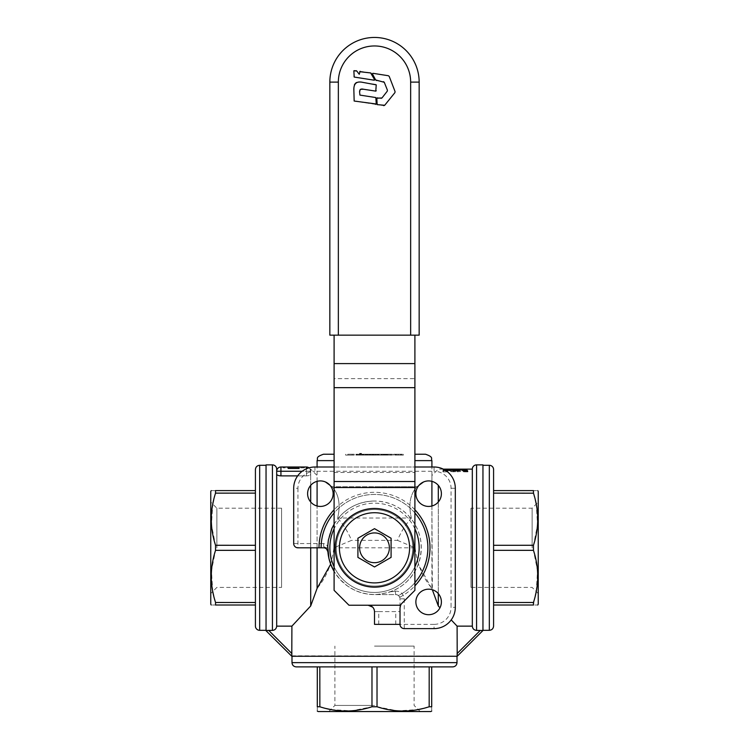 <?xml version="1.0" encoding="UTF-8"?>
<svg xmlns="http://www.w3.org/2000/svg" width="749" height="749" viewBox="0 0 749 749"><rect width="100%" height="100%" fill="white"/><g stroke="black" fill="none" stroke-linecap="round" stroke-linejoin="round"><path stroke-width="0.56" stroke-dasharray="3.75 2.81" d="M375.867 454.24L370.783 454.24L377.973 454.24L370.924 454.24L375.867 454.24L375.867 455.102L370.783 455.102L370.783 454.24M370.783 455.102L375.867 455.102M372.908 455.102L372.908 454.24M370.924 455.102L370.924 454.24M377.973 455.102L377.973 454.24M373.18 455.102L375.661 455.102L373.18 455.102L372.805 454.24L375.661 454.24L365.943 454.24L373.339 454.24L373.339 455.083L365.081 455.083L365.081 454.24L369.454 454.24L365.081 454.24L365.081 455.083L369.454 455.083L369.454 454.24L369.454 455.083L365.081 455.083L365.081 454.24M372.805 455.102L372.805 454.24M375.661 455.102L375.661 454.24M365.081 455.083L373.096 455.083L373.096 454.24L372.983 455.083L367.506 455.083L367.506 454.24M384.171 455.083L359.043 455.083L378.825 455.083L378.825 454.24L373.124 454.24L378.825 454.24L377.842 455.083L392.251 455.083L384.171 455.083L384.171 454.24L393.094 454.24L359.043 454.24L384.171 454.24M373.124 454.24L373.676 454.24L373.133 455.083M382.627 455.083L368.377 455.083L383.937 455.083L379.05 455.083L382.084 455.083L382.084 454.24L381.475 454.24L386.774 454.24L382.084 454.24L382.084 455.083L382.627 454.24M386.774 454.24L386.774 455.083L386.765 454.24M395.556 454.24L400.387 454.24L395.556 454.24L395.556 455.083L393.88 455.083L396.006 455.083L396.006 454.24M396.006 455.083L401.988 455.083L401.998 454.24L393.908 454.24L403.383 454.24L401.998 454.24L401.988 455.083L403.383 455.083L403.383 454.24M401.127 454.24L400.378 454.24L401.127 454.24L401.127 455.083L400.378 455.083L401.127 455.083M347.817 454.24L354.221 454.24L347.817 454.24L347.817 455.083L345.617 455.083L347.648 455.083L347.648 454.24L347.648 455.083L352.096 455.083L352.096 454.24M366.139 455.083L366.139 454.24L366.139 455.083L356.037 455.083L360.063 455.083L356.983 455.083L359.089 455.083L359.108 454.24L355.915 454.24L366.139 454.24L356.037 454.24L360.063 454.24L356.983 454.24L359.089 454.24L359.089 455.083L365.652 455.083L365.652 454.24M334.101 454.24L323.465 454.24M425.535 454.24L414.899 454.24M368.377 454.24L377.346 454.24L368.002 454.24L368.002 455.083L368.377 454.24M376.925 455.102L377.346 454.24M375.24 455.083L375.389 454.24L390.969 454.24L375.249 454.24L375.268 455.102L375.249 454.24M390.969 455.083L390.969 454.24M360.063 454.24L359.913 455.083L360.063 454.24M392.251 455.083L392.251 454.24M384.752 454.24L384.359 455.083L384.752 454.24M359.043 455.083L359.043 454.24M364.023 455.083L364.023 454.24L362.113 454.24L364.023 454.24L364.023 455.083L362.113 455.083L364.023 455.083L363.471 454.24M361.495 453.388L361.495 454.24L359.586 454.24L361.486 454.24L361.486 453.388L359.586 453.388L361.486 453.388L360.934 454.24M288.543 468.724L290.256 468.724L289.395 468.724L290.106 467.853L289.395 467.853L299.357 467.853L287.981 467.853L299.338 467.853L293.533 467.853L293.505 468.724L288 468.724L287.981 467.853L299.357 467.853L287.981 467.853L296.801 467.853L287.981 467.853L292.934 467.853L287.981 467.853L287.981 468.724L288.122 467.853L288.543 468.724L288.543 467.853M290.106 468.724L290.106 467.853L290.106 468.724L290.537 467.853L299.357 467.853L290.537 467.853L290.106 468.724M289.17 468.724L299.357 468.724L287.981 468.724L289.386 468.724L289.395 467.853L293.383 467.853L292.934 468.724L292.934 467.853L299.357 467.853L288.402 467.853L289.685 467.853L289.685 468.724L289.685 467.853L289.685 468.724L289.114 468.724L289.114 467.853L289.114 468.724L289.966 468.724L289.966 467.853L289.966 468.724L290.968 468.724L290.968 467.853L289.395 467.853L289.395 468.724L290.902 468.724L290.902 467.853L290.902 468.724L289.17 468.724L289.17 467.853M291.249 468.724L291.249 467.853L291.249 468.724L290.537 468.724L291.249 468.724M292.812 468.724L292.812 467.853M294.526 468.724L294.526 467.853L294.526 468.724M296.089 468.724L296.089 467.853L296.089 468.724M296.801 468.724L287.981 468.724L299.357 468.724L287.981 468.724L296.801 468.724L296.801 467.853M297.203 468.724L299.338 468.724L296.192 468.724L297.203 468.724L297.222 467.853L297.222 468.724L297.203 467.853M298.935 468.724L293.102 468.724L297.653 468.724L297.653 467.853L297.653 468.724L297.653 467.853L297.653 468.724L298.224 468.724L298.224 467.853L298.224 468.724L298.645 467.853L298.645 468.724L298.963 467.853L299.357 468.724L298.935 467.853M298.139 468.724L298.139 467.853M294.806 468.724L294.806 467.853L294.806 468.724M294.666 468.724L294.666 467.853M294.235 468.724L294.235 467.853M293.664 468.724L293.664 467.853M293.449 467.853L291.82 467.853L291.82 468.724L291.82 467.853L291.82 468.724L291.82 467.853L290.968 467.853L290.968 468.724L290.968 467.853L290.968 468.724L290.256 468.724L290.256 467.853M287.981 468.724L289.114 468.724L287.981 468.724L287.981 467.853M290.537 468.724L290.537 467.853M298.917 468.724L298.917 467.853M290.256 468.724L294.114 468.724L294.114 467.853L294.114 468.724L296.192 468.724L293.505 468.724M288.374 468.724L288.374 467.853M290.041 468.724L290.041 467.853M292.026 468.724L292.026 467.853M294.385 468.724L294.385 467.853L294.423 468.724M297.344 468.724L297.344 467.853M296.417 468.724L296.417 467.853L296.417 468.724M297.943 468.724L297.943 467.853M299.338 468.724L299.338 467.853M293.102 468.724L293.102 467.853L293.102 468.724M295.518 468.724L295.518 467.853L295.518 468.724M296.37 468.724L296.37 467.853L296.37 468.724M297.081 468.724L297.081 467.853L297.081 468.724M288.693 468.724L288.693 467.853L288.693 468.724M288.402 468.724L288.421 467.853M288.122 468.724L288.122 467.853M289.114 468.724L289.114 467.853M292.531 468.724L292.531 467.853L292.541 468.724M292.953 468.724L292.953 467.853M293.243 468.724L293.243 467.853M293.383 468.724L293.383 467.853L293.383 468.724M289.395 468.724L289.395 467.853M289.545 468.724L289.545 467.853M289.826 468.724L289.826 467.853M304.328 467.853L283.056 467.853L304.328 467.853L304.328 467.002L283.056 467.002L304.328 467.002L304.328 467.853M463.884 469.22L467.629 469.22L467.685 470.129L467.629 469.22C467.526 469.988 463.416 470.606 455.308 471.065C447.19 470.606 443.09 469.988 442.987 469.22L446.722 469.22L446.638 470.129L446.722 469.22C446.591 469.698 449.456 470.063 455.308 470.316C461.159 470.063 464.024 469.698 463.884 469.22L463.884 470.063L467.629 470.063C467.516 470.821 463.406 471.43 455.308 471.889C447.237 471.43 443.127 470.821 442.987 470.063L442.987 469.22L442.921 470.129L446.722 470.063C446.619 470.531 449.484 470.896 455.308 471.149C461.141 470.896 463.996 470.531 463.884 470.063L463.884 469.22M453.445 470.063L447.106 470.269M445.599 470.419L443.53 470.924L442.987 471.889L442.987 471.065L446.535 471.065M444.532 469.773L442.987 471.065M442.987 471.889L446.722 471.889L446.722 471.065M446.722 471.889L446.638 471.065M446.638 471.617C446.91 470.812 449.185 470.381 453.445 470.335L453.445 469.501M453.445 471.374L453.445 470.541L453.445 471.374L457.162 471.374L457.162 470.541L457.162 471.374M463.968 471.627L463.968 470.803L463.884 471.889L462.433 470.756L457.162 470.335L457.162 469.501M467.629 471.065L467.629 471.889L463.884 471.889L463.884 471.065M467.629 471.889L467.32 471.065M463.509 470.269L457.162 470.063M375.633 79.946L372.384 73.758M377.327 97.782L381.962 97.969L387.252 91.209L387.411 90.161L384.274 82.306L376.494 80.555M384.274 82.306L383.441 81.65M387.252 91.209L387.411 90.161M380.998 98.353L381.962 97.969M383.731 105.656L377.168 104.626L376.822 98.25M394.91 92.642L384.686 105.281M372.927 73.308L388.385 75.733L389.218 76.407L395.079 91.593M356.777 71.024L359.258 74.301L359.698 71.698M354.286 70.378L356.196 70.678M353.856 76.66L353.856 70.781M374.313 80.218L354.193 77.053M371.223 73.355L374.64 79.75M360.129 71.295L370.661 72.943M375.773 104.411L354.155 101.031L354.165 85.611M354.174 85.573L354.446 84.787M354.839 84.038L355.401 83.354M356.87 82.427L357.722 82.184M359.454 82.034L375.839 84.394M376.241 98.016L376.241 104.008M359.595 92.052L359.932 95.095L375.839 97.557M375.773 91.135L363.471 89.234M376.241 84.852L376.241 90.732M360.138 454.24L360.138 453.388L359.586 454.24L359.576 453.388M362.666 454.24L362.113 455.083M359.735 455.083L359.763 453.388M356.983 455.083L356.983 454.24M356.037 455.083L356.037 454.24M376.934 454.24L377.346 455.083M381.222 455.083L381.222 454.24M379.05 455.083L379.05 454.24M382.87 455.083L382.87 454.24M387.317 455.083L387.317 454.24M389.265 455.083L389.265 454.24M390.884 455.083L390.884 454.24M393.094 455.083L393.094 454.24M388.197 455.083L388.197 454.24M386.072 455.083L386.072 454.24M383.937 455.083L383.937 454.24L383.937 455.083M381.644 455.083L381.644 454.24M369.603 455.083L364.819 455.083L364.819 454.24L364.819 455.083L366.495 455.083L366.495 454.24L366.486 455.083L369.603 455.083L369.603 454.24M366.907 455.083L366.907 454.24L366.907 455.083M369.519 455.083L369.519 454.24M358.359 455.083L361.627 455.083L355.915 455.083L355.915 454.24L355.915 455.083L363.059 455.083L363.059 454.24L363.059 455.083L358.359 455.083L358.359 454.24M361.627 455.083L361.627 454.24M359.604 455.083L359.604 454.24M345.617 455.083L345.617 454.24L345.617 455.083M352.096 455.083L354.221 455.083L354.221 454.24L354.221 455.083L352.189 455.083L352.189 454.24L352.189 455.083L347.817 455.083M393.88 455.083L393.88 454.24M396.062 455.083L396.062 454.24M393.908 455.083L393.908 454.24M403.383 455.083L395.556 455.083M383.394 455.083L383.394 454.24M386.25 455.083L386.25 454.24M385.52 455.083L385.52 454.24M384.958 455.083L384.958 454.24M383.647 455.083L383.647 454.24L383.647 455.083M378.825 455.083L378.264 455.083L378.825 455.083M373.096 455.083L373.096 454.24M367.506 455.083L368.012 454.24M368.012 455.083L373.339 455.083L373.208 454.24M410.649 335.159L410.649 82.109L419.159 82.109L419.159 335.159L329.841 335.159L329.841 82.109L338.351 82.109L338.351 335.159M276.681 469.127L276.681 626.136C276.409 628.711 274.995 630.134 272.43 630.405L268.722 630.405L291.904 653.587L291.848 655.675M377.019 666.891L429.186 666.891L429.177 706.766L431.705 706.766C431.705 712.421 431.705 712.421 431.705 706.766L431.705 666.891L317.295 666.891L317.295 706.766C317.295 712.421 317.295 712.421 317.295 706.766L319.823 706.766L319.814 666.891L317.295 666.891L371.981 666.891L371.972 706.766L377.028 706.766L377.019 666.891L374.5 666.891L452.752 666.891M472.319 469.127L472.319 626.136C472.591 628.711 474.005 630.134 476.57 630.405L481.766 630.433M310.133 469.127L310.704 474.145L310.133 469.127L310.704 469.127L310.704 471.252L310.704 469.127L317.089 475.512L317.089 588.377C326.405 577.292 332.004 563.772 333.876 547.809L351.543 540.366C348.06 531.977 343.426 524.534 337.649 518.036L338.408 518.036C347.789 507.073 359.82 501.399 374.5 501.025A46.784 46.784 0 0 0 327.716 547.809L327.884 551.704A4.251 4.251 0 0 0 323.643 547.809L323.643 543.559C326.087 543.886 327.453 545.3 327.716 547.809L325.955 547.781L326.517 548.933A4.251 4.251 0 0 0 323.643 547.809L297.943 547.809A4.251 4.251 0 0 1 293.692 543.559L293.692 488.264A21.262 21.262 0 0 1 314.954 467.002L434.046 467.002L434.046 471.252L314.954 471.252L314.954 467.002A21.262 21.262 0 0 0 293.692 488.264L297.943 488.264A17.012 17.012 0 0 1 314.954 471.252M306.453 467.002L280.931 467.002A4.251 4.251 0 0 0 276.681 471.252L276.681 474.145L277.252 469.127L276.681 471.252L310.704 471.252A4.251 4.251 0 0 0 306.453 467.002L306.453 471.252L310.704 471.252L310.704 474.145C310.517 475.138 309.103 475.718 306.453 475.887C309.103 475.718 310.517 475.138 310.704 474.145L310.704 605.969L291.904 626.136L291.904 653.587M443.314 469.127L438.296 469.127L431.911 475.512L431.911 481.345M431.911 506.006L432.342 589.735L418.317 564.212C410.302 583.274 395.697 593.395 374.5 594.594L379.031 594.369L389.677 592.066A46.784 46.784 0 0 0 374.5 501.025C389.18 501.399 401.211 507.073 410.592 518.036L410.967 518.505C421.369 532.09 423.822 547.332 418.317 564.212M438.296 605.969L438.296 485.343M438.296 502.008L438.296 593.611M423.063 482.319L416.921 486.728L374.5 486.728L416.921 486.728C410.124 494.228 408.271 504.667 411.351 518.036L338.408 518.036M410.967 518.505L411.351 518.036C405.574 524.534 400.94 531.977 397.457 540.366L351.543 540.366M397.457 540.366L415.124 547.809L333.876 547.809M410.592 518.036L411.351 518.036C408.271 504.667 410.124 494.228 416.921 486.728L419.094 485.202M329.906 485.202L332.079 486.728L374.5 486.728L332.079 486.728L325.937 482.319M395.219 591.233L395.191 591.148C400.443 591.083 403.468 593.648 404.273 598.844L400.022 598.844C399.769 596.26 398.346 594.846 395.762 594.594L374.5 594.594L367.403 594.051L360.344 592.403L353.631 589.678L347.508 586.018L339.821 579.211L334.101 571.384A46.784 46.784 0 0 0 374.5 594.594L395.762 594.594L395.219 591.233M291.838 655.824L457.19 656.087M428.634 614.704A12.761 12.761 0 0 0 441.395 601.943A12.761 12.761 0 0 0 428.634 589.182A12.761 12.761 0 0 0 415.873 601.943A12.761 12.761 0 0 0 428.634 614.704M428.634 506.436A12.761 12.761 0 0 0 441.395 493.675A12.761 12.761 0 0 0 428.634 480.914A12.761 12.761 0 0 0 415.873 493.675A12.761 12.761 0 0 0 428.634 506.436M320.366 506.436A12.761 12.761 0 0 0 333.127 493.675A12.761 12.761 0 0 0 320.366 480.914A12.761 12.761 0 0 0 307.605 493.675A12.761 12.761 0 0 0 320.366 506.436M532.136 547.809L532.136 508.196L532.136 547.809M470.981 508.196L470.981 587.422L470.981 508.196L532.136 508.196L538.241 502.092L538.241 593.526L538.241 502.092M374.5 705.446L334.887 705.446L374.5 705.446M374.5 646.106L414.113 646.106L374.5 646.106M318.147 711.55L430.853 711.55M455.645 624.6L451.207 619.9M266.045 630.321L266.045 465.298L266.045 630.321M334.101 524.225L338.033 518.505M255.418 469.557L255.418 626.061M210.759 491.456L210.759 604.162M212.753 591.532L211.461 570.804L215.543 550.337L215.543 545.281L211.461 524.815L212.753 504.086M213.746 596.045L213.868 596.513M213.905 596.681L214.588 599.228M214.804 600.015L215.534 602.43M255.418 605.014L215.543 605.014C209.889 605.014 209.889 605.014 215.543 605.014L215.543 602.486L255.418 602.496L255.418 545.291L215.543 545.281M215.543 490.604C209.889 490.604 209.889 490.604 215.543 490.604L215.543 493.132L255.418 493.123L255.418 490.604L215.543 490.604M215.534 493.16L214.626 496.259M214.588 496.39L213.755 499.555M216.864 547.809L216.864 508.196L216.864 547.809M210.759 547.809L210.759 593.526L210.759 547.809M281.568 587.422L281.568 508.196L281.568 587.422L216.864 587.422L210.759 593.526M319.851 706.775L322.95 707.683M323.081 707.721L326.246 708.554M330.777 709.556L351.506 710.848L371.972 706.766M377.028 706.766L397.494 710.848L418.223 709.556M422.736 708.563L423.204 708.442M423.372 708.404L425.919 707.721M426.696 707.505L429.121 706.775M414.899 512.934A53.376 53.376 0 0 0 334.101 512.934M414.899 509.76A55.501 55.501 0 0 0 334.101 509.76M374.135 609.471L374.5 611.605L400.022 611.605L400.022 598.844A4.251 4.251 0 0 0 399.713 597.253L398.421 595.521A53.376 53.376 0 0 0 414.899 582.685M395.762 594.594A4.251 4.251 0 0 1 398.421 595.521A53.376 53.376 0 0 0 402.541 502.392A53.376 53.376 0 0 0 321.124 547.809M538.241 604.162L538.241 491.456M493.582 605.014L493.582 550.328L493.582 605.014L533.457 605.014C539.111 605.014 539.111 605.014 533.457 605.014L534.374 599.359M534.411 599.228L535.245 596.064M536.247 591.532L537.539 570.804L533.457 550.337L533.457 545.281L537.539 524.815L536.247 504.086M535.254 499.583L535.132 499.106M535.095 498.937L534.411 496.39M534.196 495.613L533.466 493.188M493.582 490.604L533.457 490.604C539.111 490.604 539.111 490.604 533.457 490.604L533.457 493.132L493.582 493.123L493.582 550.328L493.582 493.123M493.582 626.061L493.582 469.557M482.955 465.298L482.955 630.321L482.955 465.298M389.386 547.809A14.886 14.886 0 0 1 374.5 562.696A14.886 14.886 0 0 1 359.614 547.809A14.886 14.886 0 0 1 374.5 532.923A14.886 14.886 0 0 1 389.386 547.809A14.886 14.886 0 0 0 374.5 532.923A14.886 14.886 0 0 0 359.614 547.809A14.886 14.886 0 0 0 374.5 562.696A14.886 14.886 0 0 0 389.386 547.809M335.159 547.809A39.341 39.341 0 0 0 374.5 587.15A39.341 39.341 0 0 0 413.841 547.809A39.341 39.341 0 0 0 374.5 508.468A39.341 39.341 0 0 0 335.159 547.809M334.101 566.834A44.659 44.659 0 0 0 414.899 566.834M414.899 528.794A44.659 44.659 0 0 0 334.101 528.794M419.159 547.809A44.659 44.659 0 0 0 374.5 503.15A44.659 44.659 0 0 0 329.841 547.809A44.659 44.659 0 0 0 374.5 592.468A44.659 44.659 0 0 0 419.159 547.809M336.226 547.809A38.274 38.274 0 0 0 374.5 586.083A38.274 38.274 0 0 0 412.774 547.809A38.274 38.274 0 0 0 374.5 509.535A38.274 38.274 0 0 0 336.226 547.809A38.274 38.274 0 0 0 374.5 586.083A38.274 38.274 0 0 0 412.774 547.809A38.274 38.274 0 0 0 374.5 509.535A38.274 38.274 0 0 0 336.226 547.809A38.274 38.274 0 0 0 374.5 586.083A38.274 38.274 0 0 0 412.774 547.809A38.274 38.274 0 0 0 374.5 509.535A38.274 38.274 0 0 0 336.226 547.809M378.751 624.366L378.751 611.605L374.5 611.605L374.5 624.366L400.022 624.366L400.022 607.87L400.593 605.229A6.376 6.376 0 0 1 401.885 603.357L414.899 590.343L414.899 335.159L334.101 335.159L414.899 335.159M372.674 607.13L373.901 608.9M378.751 611.605L400.022 611.605L400.022 598.844M400.593 605.229L348.978 605.229L334.101 590.343L334.101 378.629L414.899 378.629M357.938 538.222A19.137 19.137 0 0 0 357.91 538.259L357.91 557.359A19.137 19.137 0 0 0 357.938 557.396L374.472 566.946L391.062 557.396A19.137 19.137 0 0 0 391.09 557.359L391.09 538.259A19.137 19.137 0 0 0 391.062 538.222L374.528 528.672L357.938 538.222M334.101 335.159L334.101 378.629M266.045 464.876L266.045 630.742L291.792 656.264M255.418 545.291L255.418 602.496M334.101 467.002L414.899 467.002M533.457 545.281L493.582 545.291M493.582 550.328L533.457 550.337M255.418 490.604L255.418 493.123M434.046 467.002A21.262 21.262 0 0 1 455.308 488.264L455.308 607.355L451.057 607.355L451.057 488.264A17.012 17.012 0 0 0 434.046 471.252M457.208 656.264L482.955 630.742L482.955 464.876M429.186 666.891L431.705 666.891M371.981 666.891L319.814 666.891M215.543 550.337L255.418 550.328M472.319 626.136L457.096 626.136L457.096 653.587L480.278 630.405M482.468 630.471L482.955 630.518M533.457 602.486L493.582 602.496M404.273 598.844L404.273 628.617A4.251 4.251 0 0 1 400.022 624.366A4.251 4.251 0 0 0 404.273 628.617L434.046 628.617A21.262 21.262 0 0 0 455.308 607.355A21.262 21.262 0 0 1 434.046 628.617L434.046 624.366A17.012 17.012 0 0 0 451.057 607.355M291.904 626.136L276.681 626.136M283.056 467.853L283.056 467.002L283.056 467.853M310.704 471.252A4.251 4.251 0 0 0 309 467.853A4.251 4.251 0 0 1 310.704 471.252L310.704 485.343M280.931 467.002L280.931 475.887L306.453 475.887L306.453 471.252L306.453 475.887L297.671 475.887M280.931 475.887C278.282 475.718 276.868 475.138 276.681 474.145M325.955 547.781L323.643 546.564M310.704 547.809L310.704 502.008M399.713 597.253A55.501 55.501 0 0 0 414.899 585.858M332.079 486.728C338.876 494.228 340.729 504.667 337.649 518.036C340.729 504.667 338.876 494.228 332.079 486.728M317.089 547.809L317.089 506.006M317.089 481.345L317.089 467.002M415.124 547.809C416.996 563.772 422.595 577.292 431.911 588.377L431.911 467.002M374.5 37.45A44.659 44.659 0 0 0 329.841 82.109M457.096 626.136L455.972 624.947M373.92 455.102L373.92 454.24M374.163 455.102L374.163 454.24M373.358 455.102L373.358 454.24L373.386 455.083M372.01 455.102L372.01 454.24M374.032 455.102L374.032 454.24M374.238 455.102L374.238 454.24L374.238 455.102M371.757 455.102L371.757 454.24M371.701 455.102L371.701 454.24L371.682 455.083M374.135 455.102L374.135 454.24L374.107 455.083M375.193 455.102L375.193 454.24M373.217 455.102L373.217 454.24M297.793 468.724L297.793 467.853M296.192 468.724L296.192 467.853L296.192 468.724M290.949 468.724L290.949 467.853M289.498 468.724L289.498 467.853M291.015 468.724L291.015 467.853M292.7 468.724L292.7 467.853M295.106 468.724L295.106 467.853M297.905 468.724L297.905 467.853L297.933 468.724M455.308 471.889L455.308 471.065M455.308 471.149L455.308 470.316M462.433 470.756L462.433 469.923M361.308 453.388L361.308 454.24M360.756 453.388L360.756 454.24M360.316 453.388L360.316 454.24M363.845 455.083L363.845 454.24M363.293 455.083L363.293 454.24M362.844 455.083L362.844 454.24M362.291 455.083L362.291 454.24M365.858 455.083L365.858 454.24M367.609 455.083L367.609 454.24M368.283 455.083L368.283 454.24M376.344 455.083L376.344 454.24M377.43 455.083L377.43 454.24M384.649 455.083L384.649 454.24M390.791 455.083L390.791 454.24M391.193 455.083L391.193 454.24M378.9 455.083L378.9 454.24M377.814 455.083L377.814 454.24L377.842 455.083M362.226 455.083L362.226 454.24M361.533 455.083L361.533 454.24M357.395 455.083L357.395 454.24M356.702 455.083L356.702 454.24M356.346 455.083L356.346 454.24M356.449 455.083L356.449 454.24M362.488 455.083L362.488 454.24M362.891 455.083L362.891 454.24M358.677 455.083L358.677 454.24M387.093 455.083L387.093 454.24M387.505 455.083L387.505 454.24M390.566 455.083L390.566 454.24M384.415 455.083L384.415 454.24M381.41 455.083L381.41 454.24M380.998 455.083L380.998 454.24M378.292 455.083L378.292 454.24M370.895 455.083L370.895 454.24M370.427 455.083L370.427 454.24M367.834 455.083L367.834 454.24M357.713 455.083L357.713 454.24M360.662 455.083L360.662 454.24M395.341 455.083L395.341 454.24M396.961 455.083L396.961 454.24M398.459 455.083L398.459 454.24M400.387 455.083L400.387 454.24L400.378 455.083M398.421 455.083L398.421 454.24L398.44 455.083M396.933 455.083L396.933 454.24M395.069 455.083L395.069 454.24M398.309 455.083L398.309 454.24M381.475 455.083L381.475 454.24L381.475 455.083M384.714 455.083L384.714 454.24M386.353 455.083L386.353 454.24M384.087 455.083L384.087 454.24M382.776 455.083L382.776 454.24M375.062 455.083L375.062 454.24M369.088 455.083L369.088 454.24L369.088 455.083M367.937 455.083L367.937 454.24L367.946 455.083M366.355 455.083L366.355 454.24M365.381 455.083L365.381 454.24M366.149 455.083L366.149 454.24M371.925 455.083L371.925 454.24M372.356 455.083L372.356 454.24M370.755 455.083L370.755 454.24M370.352 455.083L370.352 454.24M369.145 455.083L369.145 454.24M370.015 455.083L370.015 454.24M372.74 455.083L372.74 454.24M372.515 455.083L372.515 454.24M365.943 455.083L365.943 454.24L365.943 455.083M410.649 82.109A36.149 36.149 0 0 0 374.5 45.961A36.149 36.149 0 0 0 338.351 82.109M272.43 464.876L272.43 630.405M476.57 464.876L476.57 630.405M334.101 460.626L317.089 460.626M431.911 460.626L414.899 460.626M395.191 591.148L389.677 592.066M291.988 662.64L457.012 662.64M259.669 465.298L259.669 630.321M489.331 630.321L489.331 465.298M395.762 624.366L395.762 611.605M334.101 472.497L414.899 472.497M334.101 487.533L414.899 487.533M334.101 363.593L414.899 363.593M297.943 488.264L297.943 547.809M293.692 543.559L323.643 543.559M455.308 488.264L451.057 488.264M434.046 624.366L400.022 624.366M306.453 468.78L306.453 471.252L302.203 471.252M442.921 471.617L442.921 470.793M467.685 471.617L467.685 470.793M360.166 454.24L360.166 455.083M378.854 455.083L378.854 454.24M369.5 455.083L369.5 454.24M538.241 593.526L532.136 587.422L470.981 587.422M420.217 711.55L414.113 705.446L414.113 646.106M328.783 711.55L334.887 705.446L334.887 646.106M281.568 508.196L216.864 508.196L210.759 502.092"/><path stroke-width="1.12" d="M334.101 460.626L317.089 460.626C318.391 458.575 314.73 457.246 323.465 454.24L334.101 454.24M414.899 454.24L425.535 454.24C434.27 457.246 430.609 458.575 431.911 460.626L431.911 467.002M457.162 470.063L453.445 470.063M447.106 470.269L445.599 470.419M446.638 471.065L446.638 470.793C446.91 469.979 449.175 469.548 453.445 469.501L453.445 470.541L457.162 470.541L457.162 469.501L462.433 469.923L463.884 471.065L467.629 471.065C467.563 469.632 463.462 469.014 455.308 469.22L444.532 469.773M463.968 471.627L463.884 471.065M467.32 471.065L463.509 470.269M467.629 471.065L467.685 471.617M372.384 73.758L372.927 73.308L388.385 75.733L389.218 76.407L395.079 91.593L394.91 92.642L384.686 105.281L377.168 104.626L376.822 98.25L381.962 97.969L387.252 91.209L387.411 90.161L384.274 82.306L375.633 79.946L372.44 73.982L372.927 73.308M376.494 80.555L375.633 79.946M384.274 82.306L383.441 81.65M387.252 91.209L387.411 90.161M380.998 98.353L381.962 97.969M376.822 98.25L377.299 97.782M384.686 105.281L383.731 105.656M395.079 91.593L394.91 92.642M388.385 75.733L389.218 76.407L388.385 75.733M359.698 71.698L370.661 72.943L374.64 79.75L374.313 80.218L354.193 77.053L353.856 70.781L356.777 71.024L359.258 74.301L360.1 71.295M356.196 70.678L356.777 71.024M374.64 79.75L374.313 80.218M370.661 72.943L371.223 73.355M353.837 89.094C353.949 83.233 356.983 80.995 362.928 82.399L376.241 84.852L375.773 91.135L363.471 89.234C360.878 88.569 359.586 89.505 359.595 92.052L359.932 95.095L375.839 97.557L376.241 104.008L354.155 101.031L353.837 89.094M354.446 84.787L354.839 84.038M355.401 83.354L356.093 82.811M356.29 82.69L356.87 82.427M358.088 82.118L359.454 82.034M376.241 104.008L375.773 104.411M363.471 89.234L360.494 89.318M360.185 89.534L359.595 92.052M376.241 90.732L375.773 91.135M410.649 335.159L410.649 82.109L419.159 82.109L419.159 335.159L329.841 335.159L329.841 82.109A44.659 44.659 0 0 1 374.5 37.45A44.659 44.659 0 0 1 419.159 82.109A44.659 44.659 0 0 0 374.5 37.45A44.659 44.659 0 0 1 419.159 82.109A44.659 44.659 0 0 0 374.5 37.45M310.704 547.809L310.704 605.969L317.089 588.377L310.704 605.969L291.904 626.136L276.681 626.136C276.409 628.711 274.995 630.134 272.43 630.405L272.43 464.876A4.251 4.251 0 0 1 276.681 469.127L277.252 469.127L276.924 469.829M291.988 656.264L291.988 662.64L457.012 662.64C456.759 665.224 455.336 666.638 452.752 666.891L296.248 666.891L317.295 666.891L317.295 706.766C317.295 712.421 317.295 712.421 317.295 706.766L319.823 706.766C337.209 712.421 354.586 712.421 371.972 706.766L377.028 706.766L377.019 666.891M451.207 619.9L457.096 626.136L472.319 626.136L472.319 469.127A4.251 4.251 0 0 1 476.57 464.876L482.955 464.876L482.955 630.518L476.57 630.405L476.57 464.876M431.911 481.345L431.911 506.006M432.342 589.735L438.296 605.969L439.963 607.795L438.296 605.969L432.342 589.735M438.296 485.343L438.296 502.008M438.296 593.611L438.296 605.969M419.094 485.202L423.485 482M325.515 482L329.906 485.202M272.43 464.876L266.045 464.876L266.045 630.518L268.722 630.405L266.045 630.742L291.792 656.264L291.904 626.136M272.43 630.405L268.722 630.405L291.904 653.587M428.634 589.182A12.761 12.761 0 0 0 415.873 601.943A12.761 12.761 0 0 0 428.634 614.704A12.761 12.761 0 0 0 441.395 601.943A12.761 12.761 0 0 0 428.634 589.182M428.634 480.914A12.761 12.761 0 0 0 415.873 493.675A12.761 12.761 0 0 0 428.634 506.436A12.761 12.761 0 0 0 441.395 493.675A12.761 12.761 0 0 0 428.634 480.914M306.453 468.78L306.453 467.002A4.251 4.251 0 0 1 309 467.853A4.251 4.251 0 0 0 306.453 467.002L280.931 467.002A4.251 4.251 0 0 0 276.681 471.252L276.681 469.127M320.366 480.914A12.761 12.761 0 0 0 307.605 493.675A12.761 12.761 0 0 0 320.366 506.436A12.761 12.761 0 0 0 333.127 493.675A12.761 12.761 0 0 0 320.366 480.914M472.319 469.127L443.314 469.127M266.045 630.321L259.669 630.321L259.669 465.298L266.045 465.298M325.955 547.781L327.884 551.704A46.784 46.784 0 0 0 334.101 571.393L330.683 564.212L328.933 558.408L327.744 546.208L328.362 540.095L331.873 528.532L334.101 524.225M259.669 465.298C257.085 465.55 255.671 466.973 255.418 469.557L255.418 626.061A4.251 4.251 0 0 0 259.669 630.321M211.246 605.014L210.759 604.162L210.759 491.456L211.246 490.604M212.753 591.532L213.746 596.045M214.626 599.369L214.804 600.015M215.534 602.43L215.543 605.014C209.889 605.014 209.889 605.014 215.543 605.014L255.418 605.014M255.418 602.496L215.543 602.486C209.889 585.1 209.889 567.723 215.543 550.337L215.543 545.281C209.889 527.895 209.889 510.518 215.543 493.132L215.534 493.16M255.418 490.604L215.543 490.604C209.889 490.604 209.889 490.604 215.543 490.604L215.543 493.132L255.418 493.123M213.755 499.555L212.753 504.086M457.096 626.136L457.208 656.264L291.792 656.264M431.705 711.063L430.853 711.55L318.147 711.55L317.295 711.063M319.814 666.891L319.851 706.775M326.246 708.554L330.777 709.556M418.223 709.556L422.736 708.563M425.919 707.721L426.696 707.505M429.121 706.775L431.705 706.766C431.705 712.421 431.705 712.421 431.705 706.766L431.705 666.891M429.186 666.891L429.177 706.766C411.791 712.421 394.414 712.421 377.028 706.766M334.101 512.934A53.376 53.376 0 0 0 321.124 547.809L297.943 547.809A4.251 4.251 0 0 1 293.692 543.559L293.692 488.264A21.262 21.262 0 0 1 314.954 467.002L334.101 467.002M334.101 509.76A55.501 55.501 0 0 0 318.999 547.809M414.899 582.685A53.376 53.376 0 0 0 414.899 512.934M537.754 490.604L538.241 491.456L538.241 604.162L537.754 605.014M493.582 605.014L533.457 605.014C539.111 605.014 539.111 605.014 533.457 605.014L533.457 602.486C539.111 585.1 539.111 567.723 533.457 550.337L533.457 545.281C539.111 527.895 539.111 510.518 533.457 493.132L533.457 490.604C539.111 490.604 539.111 490.604 533.457 490.604L493.582 490.604M533.457 602.486L493.582 602.496M535.245 596.064L536.247 591.532M536.247 504.086L535.254 499.583M534.411 496.39L534.196 495.613M533.466 493.188L493.582 493.123M493.582 469.557A4.251 4.251 0 0 0 489.331 465.298L489.331 630.321C491.915 630.068 493.329 628.645 493.582 626.061L493.582 469.557M482.955 465.298L489.331 465.298M413.841 547.809A39.341 39.341 0 0 0 374.5 508.468A39.341 39.341 0 0 0 335.159 547.809A39.341 39.341 0 0 0 374.5 587.15A39.341 39.341 0 0 0 413.841 547.809M409.591 547.809A35.091 35.091 0 0 0 374.5 512.719A35.091 35.091 0 0 0 339.409 547.809A35.091 35.091 0 0 0 374.5 582.9A35.091 35.091 0 0 0 409.591 547.809M334.101 528.794A44.659 44.659 0 0 0 334.101 566.834M414.899 566.834A44.659 44.659 0 0 0 414.899 528.794M389.386 547.809A14.886 14.886 0 0 0 374.5 532.923A14.886 14.886 0 0 0 359.614 547.809A14.886 14.886 0 0 0 374.5 562.696A14.886 14.886 0 0 0 389.386 547.809M357.91 557.359L357.91 538.259A19.137 19.137 0 0 1 357.938 538.222L374.472 528.672A19.137 19.137 0 0 1 374.528 528.672L391.062 538.222A19.137 19.137 0 0 1 391.09 538.259L391.09 557.359A19.137 19.137 0 0 1 391.062 557.396L374.528 566.946A19.137 19.137 0 0 1 374.472 566.946L357.938 557.396A19.137 19.137 0 0 1 357.91 557.359M334.101 335.159L334.101 590.343L348.978 605.229L368.124 605.229L372.674 607.13M373.901 608.9L374.135 609.471M334.101 487.533L414.899 487.533L414.899 590.343L401.885 603.357A6.376 6.376 0 0 0 400.593 605.229L400.022 607.87L400.022 624.366A4.251 4.251 0 0 0 404.273 628.617L434.046 628.617A21.262 21.262 0 0 0 455.308 607.355L455.308 488.264A21.262 21.262 0 0 0 434.046 467.002L414.899 467.002M400.593 605.229L368.124 605.229C372.047 605.66 374.172 607.785 374.5 611.605L374.5 624.366L400.022 624.366M334.101 363.593L414.899 363.593L414.899 487.533M414.899 363.593L414.899 335.159M255.418 550.328L215.543 550.337M215.543 545.281L255.418 545.291M482.955 630.518L457.208 656.264L457.096 653.587L480.278 630.405M327.884 551.704A4.251 4.251 0 0 0 323.643 547.809L321.124 547.809M493.582 545.291L533.457 545.281M533.457 550.337L493.582 550.328M371.972 706.766L371.981 666.891M472.319 626.136C472.591 628.711 474.005 630.134 476.57 630.405M481.766 630.433L482.468 630.471M297.671 475.887L280.931 475.887C278.282 475.718 276.868 475.138 276.681 474.145L276.681 471.252A4.251 4.251 0 0 1 280.931 467.002L280.931 475.887M276.999 469.651L277.252 469.127M310.704 502.008L310.704 485.343M276.681 626.136L276.681 474.145M414.899 585.858A55.501 55.501 0 0 0 414.899 509.76M330.683 564.212L317.089 588.377L317.089 547.809M317.089 506.006L317.089 481.345M455.308 470.063L455.308 469.22M410.649 82.109A36.149 36.149 0 0 0 374.5 45.961A36.149 36.149 0 0 0 338.351 82.109L338.351 335.159M338.351 82.109L329.841 82.109M414.899 460.626L431.911 460.626M334.101 387.654L414.899 387.654M334.101 481.523L414.899 481.523M302.203 471.252L276.681 471.252M317.089 460.626L317.089 467.002M457.012 662.64L457.012 656.264M291.988 662.64C292.241 665.224 293.664 666.638 296.248 666.891M489.331 630.321L482.955 630.321M326.339 548.839L325.197 548.099"/></g></svg>
